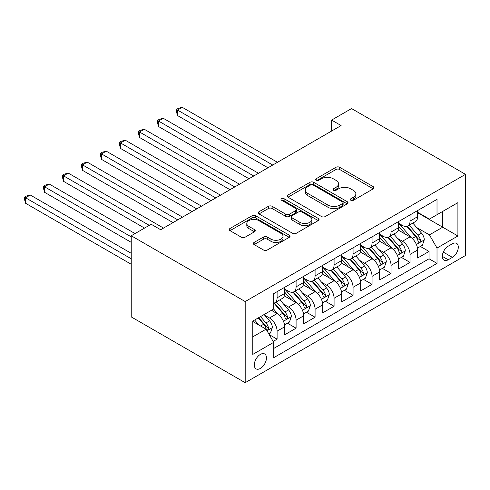 <?xml version="1.0" encoding="UTF-8"?>
<svg xmlns="http://www.w3.org/2000/svg" width="490" height="490" viewBox="0 0 490 490"><rect width="100%" height="100%" fill="white"/><g stroke="black" fill="none" stroke-linecap="round" stroke-linejoin="round"><path stroke-width="0.73" d="M350.84 200.263A1.844 1.066 0 0 0 353.449 200.263L373.257 188.828A2.634 1.525 0 0 0 374.029 187.756A2.634 1.525 0 0 0 373.257 186.678L339.699 167.304A2.634 1.525 0 0 0 335.975 167.304L316.166 178.74A1.844 1.066 0 0 0 315.627 179.493A1.844 1.066 0 0 0 316.166 180.246A1.844 1.066 0 0 0 318.776 180.246L321.342 178.764A8.434 4.869 0 0 1 333.267 178.764L336.067 180.381A8.434 4.869 0 0 1 338.535 183.824A8.434 4.869 0 0 1 336.067 187.272L333.5 188.748A1.844 1.066 0 0 0 332.961 189.501A1.844 1.066 0 0 0 333.5 190.255A1.844 1.066 0 0 0 336.115 190.255L338.676 188.779A8.434 4.869 0 0 1 350.607 188.779L353.406 190.389A8.434 4.869 0 0 1 355.875 193.838A8.434 4.869 0 0 1 353.406 197.28L350.84 198.756A1.844 1.066 0 0 0 350.301 199.51A1.844 1.066 0 0 0 350.84 200.263L350.84 198.756M260.386 368.437A8.593 4.961 120 0 0 265.997 360.867A8.593 4.961 120 0 0 264.68 353.976A8.593 4.961 120 0 0 260.386 354.405A8.593 4.961 120 0 0 254.769 361.975A8.593 4.961 120 0 0 256.086 368.866A8.593 4.961 120 0 0 260.386 368.437M254.132 242.428A2.634 1.525 0 0 0 253.361 243.506A2.634 1.525 0 0 0 254.132 244.584L263.546 250.016A2.634 1.525 0 0 0 267.277 250.016L289.272 237.319A2.634 1.525 0 0 0 290.049 236.241A2.634 1.525 0 0 0 289.272 235.163L255.719 215.79A2.634 1.525 0 0 0 251.989 215.79L229.994 228.493A2.634 1.525 0 0 0 229.222 229.565A2.634 1.525 0 0 0 229.994 230.643L241.362 237.209A2.634 1.525 0 0 0 245.092 237.209L254.506 231.776A2.634 1.525 0 0 0 255.278 230.698A2.634 1.525 0 0 0 254.506 229.62L248.865 226.368A7.05 4.073 0 0 1 246.801 223.489A7.05 4.073 0 0 1 251.156 219.728A7.05 4.073 0 0 1 258.843 220.61L280.929 233.363A7.05 4.073 0 0 1 283 236.241A7.05 4.073 0 0 1 278.645 240.002A7.05 4.073 0 0 1 270.958 239.12L267.277 236.995A2.634 1.525 0 0 0 263.546 236.995L254.132 242.428L254.132 244.584M465.5 174.354L351.544 108.566L331.608 120.081L341.101 125.563L160.677 229.73L151.177 224.249L131.234 235.764L245.19 301.552L465.5 174.354L465.5 255.498L245.19 382.696L245.19 301.552M321.526 216.543A2.634 1.525 0 0 0 325.256 216.543L347.251 203.846A2.634 1.525 0 0 0 348.023 202.768A2.634 1.525 0 0 0 347.251 201.69L313.698 182.317A2.634 1.525 0 0 0 309.968 182.317L287.967 195.02A2.634 1.525 0 0 0 287.195 196.098A2.634 1.525 0 0 0 287.967 197.17L321.526 216.543M282.277 200.667A1.844 1.066 0 0 1 284.145 200.925L284.145 198.732L318.261 218.43A2.634 1.525 0 0 1 319.033 219.502A2.634 1.525 0 0 1 318.261 220.58L296.266 233.283A2.634 1.525 0 0 1 292.536 233.283L258.983 213.91L258.983 211.754A2.634 1.525 0 0 0 258.212 212.832A2.634 1.525 0 0 0 258.983 213.91M258.983 211.754L268.398 206.321A2.634 1.525 0 0 1 272.122 206.321L285.731 214.179A2.634 1.525 0 0 0 289.461 214.179L295.709 210.571A2.634 1.525 0 0 0 296.481 209.493A2.634 1.525 0 0 0 295.709 208.422L281.536 200.239A1.844 1.066 0 0 1 280.997 199.485A1.844 1.066 0 0 1 282.136 198.499A1.844 1.066 0 0 1 284.145 198.732M273.157 341.438L277.095 339.16L269.218 334.615M264.729 315.248L269.5 317.998A10.743 6.205 60 0 1 277.095 331.16L284.696 326.775L284.696 334.774L296.089 328.196L287.446 323.21M283.722 304.284L288.494 307.034A10.743 6.205 60 0 1 296.089 320.191L303.684 315.805L303.684 323.81L315.082 317.232L306.44 312.24M302.716 293.314L307.487 296.07A10.743 6.205 60 0 1 315.082 309.227L322.677 304.841L322.677 312.847L334.076 306.268L325.434 301.276M321.71 282.35L326.475 285.107A10.743 6.205 60 0 1 334.076 298.263L341.671 293.878L341.671 301.883L353.063 295.305L344.427 290.313M340.703 271.387L345.468 274.137A10.743 6.205 60 0 1 353.063 287.299L360.665 282.914L360.665 290.919L372.057 284.335L363.415 279.349M359.691 260.423L364.462 263.173A10.743 6.205 60 0 1 372.057 276.336L379.652 271.944L379.652 279.949L391.051 273.371L382.408 268.385M378.684 249.459L383.456 252.209A10.743 6.205 60 0 1 391.051 265.366L398.646 260.98L398.646 268.986L410.044 262.407L410.044 254.402A10.743 6.205 -120 0 0 402.443 241.245L397.678 238.489M401.402 257.415L410.044 262.407M284.696 326.775A10.743 6.205 -120 0 0 277.095 313.612L271.399 310.323M303.684 315.805A10.743 6.205 -120 0 0 296.089 302.649L284.341 295.868M322.677 304.841A10.743 6.205 -120 0 0 315.082 291.685L303.335 284.904M341.671 293.878A10.743 6.205 -120 0 0 334.076 280.721L322.328 273.935M360.665 282.914A10.743 6.205 -120 0 0 353.063 269.751L341.322 262.971M379.652 271.944A10.743 6.205 -120 0 0 372.057 258.787L360.315 252.007M398.646 260.98A10.743 6.205 -120 0 0 391.051 247.824L379.303 241.043M452.393 243.769L448.215 246.176A8.324 4.808 120 0 0 442.776 253.514A8.324 4.808 120 0 0 444.056 260.19A8.324 4.808 120 0 0 448.215 259.774L452.393 257.36A8.324 4.808 120 0 0 457.838 250.029A8.324 4.808 120 0 0 456.558 243.352A8.324 4.808 120 0 0 452.393 243.769M252.785 336.857L266.082 329.182L273.677 342.345L273.677 357.694L437.013 263.393L437.013 248.044L429.418 234.882L416.672 227.525M273.677 342.345L252.785 354.405L252.785 321.073L273.677 309.006L273.677 293.657L437.013 199.357L437.013 214.706L457.905 202.646L457.905 235.984L437.013 248.044M284.696 289.051L288.494 291.244A10.743 6.205 60 0 0 293.865 291.777L301.46 287.391A10.743 6.205 -120 0 0 303.684 282.473L303.684 276.329M303.684 278.087L307.487 280.28A10.743 6.205 60 0 0 312.859 280.813L320.454 276.427A10.743 6.205 -120 0 0 322.677 271.509L322.677 265.366M322.677 267.124L326.475 269.316A10.743 6.205 60 0 0 331.846 269.849L339.448 265.464A10.743 6.205 -120 0 0 341.671 260.545L341.671 254.402M341.671 256.154L345.468 258.346A10.743 6.205 60 0 0 350.84 258.879L358.435 254.494A10.743 6.205 -120 0 0 360.665 249.575L360.665 243.438M360.665 245.19L364.462 247.383A10.743 6.205 60 0 0 369.834 247.916L377.429 243.53A10.743 6.205 -120 0 0 379.652 238.612L379.652 232.474M379.652 234.226L383.456 236.419A10.743 6.205 60 0 0 388.827 236.952L396.422 232.566A10.743 6.205 -120 0 0 398.646 227.648L398.646 221.505M273.677 348.482L429.038 258.787L429.038 251.444L417.639 258.022L417.639 250.016A10.743 6.205 -120 0 0 410.044 236.86L398.297 230.079M398.646 223.262L402.443 225.455A10.743 6.205 -120 0 0 407.815 225.988A10.743 6.205 -120 0 0 410.044 221.07L410.044 214.926M407.815 225.988L415.416 221.603A10.743 6.205 -120 0 0 417.639 216.684L417.639 210.541M277.095 291.685L277.095 297.822A10.743 6.205 60 0 1 274.872 302.74A10.743 6.205 60 0 1 273.677 303.175M274.872 302.74L282.467 298.355A10.743 6.205 -120 0 0 284.696 293.437L284.696 287.299M296.089 280.715L296.089 286.858A10.743 6.205 60 0 1 293.865 291.777M315.082 269.751L315.082 275.894A10.743 6.205 60 0 1 312.859 280.813M334.076 258.787L334.076 264.931A10.743 6.205 60 0 1 331.846 269.849M353.063 247.824L353.063 253.961A10.743 6.205 60 0 1 350.84 258.879M372.057 236.86L372.057 242.997A10.743 6.205 60 0 1 369.834 247.916M391.051 225.89L391.051 232.033A10.743 6.205 60 0 1 388.827 236.952M391.051 265.366L391.051 273.371M372.057 276.336L372.057 284.335M353.063 287.299L353.063 295.305M334.076 298.263L334.076 306.268M315.082 309.227L315.082 317.232M296.089 320.191L296.089 328.196M277.095 331.16L277.095 339.16M266.082 329.182L252.785 321.507M429.418 234.882L442.709 227.207L442.709 211.417L457.905 202.646M417.639 212.734L457.905 235.984M417.639 212.299L429.418 219.097L437.013 214.706M131.234 235.764L131.234 316.901L245.19 382.696M331.608 120.081L331.608 131.044M420.396 246.452L429.038 251.444M429.038 258.787L437.013 263.393M351.575 200.526L353.406 199.473A8.434 4.869 0 0 0 355.875 196.031L355.875 193.838M338.535 183.824L338.535 186.016A8.434 4.869 0 0 1 336.067 189.465L334.241 190.518M373.221 188.852L339.699 169.497A2.634 1.525 0 0 0 335.975 169.497L316.901 180.51M347.214 203.864L313.698 184.51A2.634 1.525 0 0 0 309.968 184.51L288.004 197.194M342.59 203.522A1.844 1.066 0 0 0 343.129 202.768A1.844 1.066 0 0 0 342.59 202.015L313.135 185.012A1.844 1.066 0 0 0 310.525 185.012L307.824 186.568A8.434 4.869 0 0 0 305.35 190.016A8.434 4.869 0 0 0 307.824 193.458L327.957 205.083A8.434 4.869 0 0 0 339.889 205.083L342.59 203.522L342.59 205.714A1.844 1.066 0 0 0 343.129 204.961L343.129 202.768M305.35 190.016L305.35 192.209A8.434 4.869 0 0 0 307.824 195.651L307.824 193.458M342.59 205.714L339.889 207.276A8.434 4.869 0 0 1 327.957 207.276L307.824 195.651M259.014 213.928L268.398 208.513L268.398 206.321M296.481 209.493L296.481 211.686A2.634 1.525 0 0 1 295.709 212.764L289.461 216.372A2.634 1.525 0 0 1 285.731 216.372L272.122 208.513A2.634 1.525 0 0 0 268.398 208.513M284.145 200.925L318.231 220.604M299.856 222.331A7.05 4.073 0 0 0 307.542 223.213A7.05 4.073 0 0 0 311.891 219.453A7.05 4.073 0 0 0 309.827 216.574L302.042 212.078A2.634 1.525 0 0 0 298.318 212.078L292.071 215.686A2.634 1.525 0 0 0 291.299 216.758A2.634 1.525 0 0 0 292.071 217.836L299.856 222.331L299.856 224.524A7.05 4.073 0 0 0 307.542 225.406A7.05 4.073 0 0 0 311.891 221.645L311.891 219.453M291.299 216.758L291.299 218.95A2.634 1.525 0 0 0 292.071 220.028L292.071 217.836M299.856 224.524L292.071 220.028M283 236.241L283 238.434A7.05 4.073 0 0 1 278.645 242.195A7.05 4.073 0 0 1 270.958 241.313L267.277 239.187A2.634 1.525 0 0 0 263.546 239.187L254.169 244.602M246.801 223.489L246.801 225.682A7.05 4.073 0 0 0 248.865 228.561L248.865 226.368M254.469 231.795L248.865 228.561M289.241 237.338L255.719 217.983A2.634 1.525 0 0 0 251.989 217.983L230.024 230.668M417.48 248.136L422.386 245.3L424.285 239.818A7.117 4.11 -120 0 0 421.516 233.136L412.837 223.091M411.098 237.552L400.808 225.639A20.549 11.864 -120 0 0 398.646 223.379M405.457 234.208L399.699 227.544A17.058 9.849 -120 0 0 398.646 226.398M277.475 162.294L182.231 107.304L177.484 110.048L177.484 115.53L267.981 167.776M406.847 226.374L415.624 236.535A7.117 4.11 60 0 1 418.166 241.435L418.68 242.281L419.642 242.146L420.285 241.362L420.445 240.125A7.117 4.11 -120 0 0 417.909 235.218L409.23 225.173M407.368 226.209L416.794 237.123A3.626 2.095 60 0 1 417.713 238.544L420.445 240.125M177.484 115.53L176.437 111.634L176.437 109.442L272.728 165.038M176.437 109.442L178.336 108.345L182.231 107.304M398.486 259.1L403.393 256.264L405.291 250.782A7.117 4.11 -120 0 0 402.523 244.1L393.844 234.055M392.104 248.516L381.814 236.603A20.549 11.864 -120 0 0 379.652 234.343M386.463 245.172L380.705 238.507A17.058 9.849 -120 0 0 379.652 237.362M258.481 173.258L163.237 118.274L158.49 121.012L158.49 126.494L248.987 178.746M387.86 237.338L396.637 247.499A7.117 4.11 60 0 1 399.172 252.405L399.693 253.244L400.655 253.11L401.298 252.332L401.451 251.088A7.117 4.11 -120 0 0 398.915 246.182L390.236 236.137M388.374 237.172L397.807 248.093A3.626 2.095 60 0 1 398.719 249.508L401.451 251.088M158.49 126.494L157.443 122.604L157.443 120.411L253.734 176.002M157.443 120.411L159.348 119.315L163.237 118.274M379.493 270.064L384.405 267.234L386.304 261.746A7.117 4.11 -120 0 0 383.529 255.063L374.85 245.018M373.117 259.486L362.821 247.566A20.549 11.864 -120 0 0 360.665 245.306M367.469 256.141L361.712 249.477A17.058 9.849 -120 0 0 360.665 248.332M239.494 184.228L144.244 129.238L139.497 131.975L139.497 137.457L229.994 189.71M368.866 248.301L377.643 258.463A7.117 4.11 60 0 1 380.179 263.369L380.699 264.214L381.661 264.073L382.304 263.295L382.457 262.052A7.117 4.11 -120 0 0 379.922 257.146L371.242 247.101M369.38 248.136L378.813 259.057A3.626 2.095 60 0 1 379.726 260.472L382.457 262.052M139.497 137.457L138.456 133.568L138.456 131.375L234.741 186.966M138.456 131.375L140.354 130.279L144.244 129.238M360.505 281.027L365.411 278.197L367.31 272.716A7.117 4.11 -120 0 0 364.536 266.033L355.863 255.982M354.123 270.449L343.833 258.53A20.549 11.864 -120 0 0 341.671 256.276M348.476 267.105L342.724 260.441A17.058 9.849 -120 0 0 341.671 259.296M220.5 195.192L125.256 140.201L120.503 142.945L120.503 148.427L211 200.673M349.872 259.265L358.649 269.433A7.117 4.11 60 0 1 361.185 274.333L361.706 275.178L362.667 275.043L363.31 274.259L363.47 273.016A7.117 4.11 -120 0 0 360.928 268.116L352.249 258.065M350.387 259.1L359.819 270.021A3.626 2.095 60 0 1 360.732 271.442L363.47 273.016M120.503 148.427L119.462 144.532L119.462 142.339L215.753 197.929M119.462 142.339L121.361 141.243L125.256 140.201M341.512 291.997L346.418 289.161L348.317 283.679A7.117 4.11 -120 0 0 345.548 276.997L336.869 266.946M335.129 281.413L324.839 269.5A20.549 11.864 -120 0 0 322.677 267.24M329.488 278.069L323.731 271.405A17.058 9.849 -120 0 0 322.677 270.26M201.506 206.155L106.263 151.165L101.516 153.909L101.516 159.391L192.013 211.637M330.879 270.235L339.656 280.396A7.117 4.11 60 0 1 342.198 285.296L342.712 286.142L343.674 286.007L344.317 285.223L344.476 283.98A7.117 4.11 -120 0 0 341.934 279.079L333.261 269.035M331.399 270.07L340.826 280.984A3.626 2.095 60 0 1 341.744 282.405L344.476 283.98M101.516 159.391L100.468 155.495L100.468 153.303L196.76 208.899M100.468 153.303L102.367 152.206L106.263 151.165M322.518 302.961L327.424 300.125L329.323 294.643A7.117 4.11 -120 0 0 326.554 287.961L317.875 277.916M316.136 292.377L305.846 280.464A20.549 11.864 -120 0 0 303.684 278.204M310.495 289.033L304.737 282.369A17.058 9.849 -120 0 0 303.684 281.223M182.513 217.119L87.269 162.129L82.522 164.873L82.522 170.355L173.019 222.601M311.891 281.199L320.668 291.36A7.117 4.11 60 0 1 323.204 296.26L323.719 297.105L324.68 296.971L325.329 296.187L325.483 294.949A7.117 4.11 -120 0 0 322.947 290.043L314.268 279.998M312.406 281.033L321.838 291.948A3.626 2.095 60 0 1 322.751 293.369L325.483 294.949M82.522 170.355L81.475 166.465L81.475 164.273L177.766 219.863M81.475 164.273L83.374 163.17L87.269 162.129M303.524 313.925L308.437 311.095L310.335 305.607A7.117 4.11 -120 0 0 307.561 298.925L298.882 288.88M297.142 303.341L286.852 291.428A20.549 11.864 -120 0 0 284.696 289.167M291.501 300.003L285.743 293.332A17.058 9.849 -120 0 0 284.696 292.187M163.525 228.083L68.275 173.099L63.529 175.837L63.529 181.318L144.532 228.089M292.898 292.163L301.675 302.324A7.117 4.11 60 0 1 304.21 307.23L304.731 308.069L305.693 307.934L306.336 307.157L306.489 305.913A7.117 4.11 -120 0 0 303.953 301.007L295.274 290.962M293.412 291.997L302.845 302.918A3.626 2.095 60 0 1 303.757 304.333L306.489 305.913M63.529 181.318L62.487 177.429L62.487 175.236L149.279 225.345M62.487 175.236L64.386 174.14L68.275 173.099M284.537 324.888L289.443 322.059L291.342 316.577A7.117 4.11 -120 0 0 288.567 309.888L279.888 299.843M278.155 314.31L273.61 309.049M272.507 310.966L271.772 310.109M135.032 233.571L49.288 184.062L44.535 186.8L44.535 192.288L131.234 242.342M273.904 303.126L282.681 313.288A7.117 4.11 60 0 1 285.217 318.194L285.737 319.039L286.699 318.904L287.342 318.12L287.495 316.877A7.117 4.11 -120 0 0 284.96 311.977L276.28 301.926M274.418 302.961L283.851 313.882A3.626 2.095 60 0 1 284.764 315.297L287.495 316.877M44.535 192.288L43.494 188.393L43.494 186.2L131.234 236.86M43.494 186.2L45.392 185.104L49.288 184.062M268.832 333.953L270.449 333.022L272.348 327.541A7.117 4.11 -120 0 0 269.574 320.858L264.11 314.531M259.014 325.103L254.616 320.013M253.514 321.93L252.785 321.085M131.234 253.306L30.294 195.026L25.547 197.77L25.547 203.252L131.234 264.269M258.224 317.93L263.687 324.257A7.117 4.11 60 0 1 266.229 329.158L266.744 330.003L267.705 329.868L268.349 329.084L268.508 327.841A7.117 4.11 -120 0 0 265.966 322.941L260.502 316.613M258.665 317.673L264.857 324.846A3.626 2.095 60 0 1 265.77 326.267L268.508 327.841M25.547 203.252L24.5 199.357L24.5 197.164L131.234 258.787M24.5 197.164L26.399 196.067L30.294 195.026M269.5 317.998L277.095 313.612M288.494 307.034L296.089 302.649M307.487 296.07L315.082 291.685M326.475 285.107L334.076 280.721M345.468 274.137L353.063 269.751M364.462 263.173L372.057 258.787M383.456 252.209L391.051 247.824M402.443 241.245L410.044 236.86M410.044 221.07L417.639 216.684M277.095 297.822L284.696 293.437M296.089 286.858L303.684 282.473M315.082 275.894L322.677 271.509M334.076 264.931L341.671 260.545M353.063 253.961L360.665 249.575M372.057 242.997L379.652 238.612M391.051 232.033L398.646 227.648M410.044 254.402L417.639 250.016M443.291 252.105L452.393 257.36M442.329 256.374L448.215 259.774M353.406 199.473L353.406 197.28M333.5 190.255L333.5 188.748M336.067 189.465L336.067 187.272M316.166 180.246L316.166 178.74M335.975 169.497L335.975 167.304M339.699 169.497L339.699 167.304M373.257 188.828L373.257 186.678M287.967 197.17L287.967 195.02M309.968 184.51L309.968 182.317M313.698 184.51L313.698 182.317M347.251 203.846L347.251 201.69M327.957 207.276L327.957 205.083M339.889 207.276L339.889 205.083M272.122 208.513L272.122 206.321M285.731 216.372L285.731 214.179M289.461 216.372L289.461 214.179M295.709 212.764L295.709 210.571M318.261 220.58L318.261 218.43M263.546 239.187L263.546 236.995M267.277 239.187L267.277 236.995M270.958 241.313L270.958 239.12M254.506 231.776L254.506 229.62M229.994 230.643L229.994 228.493M251.989 217.983L251.989 215.79M255.719 217.983L255.719 215.79M289.272 237.319L289.272 235.163M416.396 244.486L424.242 239.953M400.808 225.639L401.788 225.075M417.909 235.218L421.516 233.136M412.231 238.495L415.624 236.535M397.402 255.449L405.248 250.923M381.814 236.603L382.794 236.039M398.915 246.182L402.523 244.1M393.237 249.459L396.637 247.499M378.409 266.413L386.255 261.887M362.821 247.566L363.801 247.003M379.922 257.146L383.529 255.063M374.25 260.423L377.643 258.463M359.415 277.383L367.261 272.85M343.833 258.53L344.807 257.967M360.928 268.116L364.536 266.033M355.256 271.393L358.649 269.433M340.428 288.347L348.268 283.814M324.839 269.5L325.813 268.93M341.934 279.079L345.548 276.997M336.263 282.356L339.656 280.396M321.434 299.31L329.28 294.784M305.846 280.464L306.826 279.9M322.947 290.043L326.554 287.961M317.269 293.32L320.668 291.36M302.44 310.274L310.286 305.748M286.852 291.428L287.832 290.864M303.953 301.007L307.561 298.925M298.281 304.284L301.675 302.324M283.447 321.238L291.293 316.712M284.96 311.977L288.567 309.888M279.288 315.248L282.681 313.288M266.983 330.744L272.299 327.675M265.966 322.941L269.574 320.858M260.619 326.028L263.687 324.257"/></g></svg>
